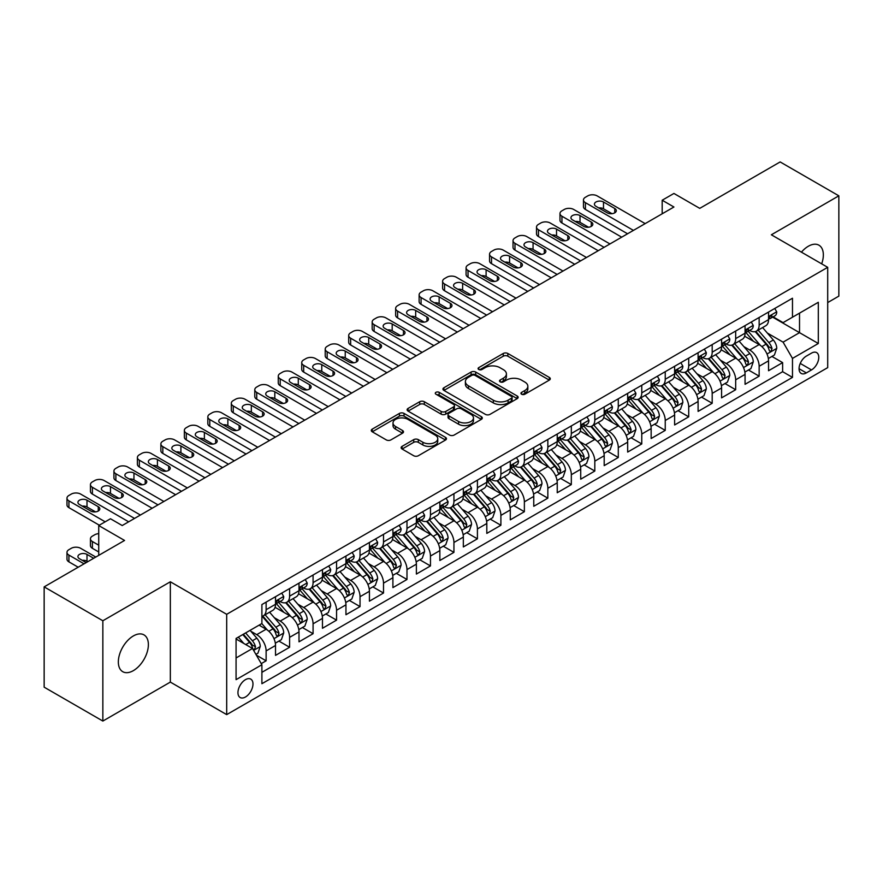 <?xml version="1.0" encoding="UTF-8"?>
<svg xmlns="http://www.w3.org/2000/svg" width="883" height="883" viewBox="0 0 883 883"><rect width="100%" height="100%" fill="white"/><g stroke="black" fill="none" stroke-linecap="round" stroke-linejoin="round"><path stroke-width="1.32" d="M521.621 394.237A2.285 1.313 0 0 0 524.844 394.237L549.336 380.098A3.256 1.876 0 0 0 550.286 378.763A3.256 1.876 0 0 0 549.336 377.438L507.857 353.487A3.256 1.876 0 0 0 503.244 353.487L478.763 367.626A2.285 1.313 0 0 0 478.089 368.553A2.285 1.313 0 0 0 478.763 369.491A2.285 1.313 0 0 0 481.986 369.491L485.153 367.659A10.43 6.015 0 0 1 499.899 367.659L503.365 369.657A10.43 6.015 0 0 1 506.412 373.906A10.43 6.015 0 0 1 503.365 378.167L500.186 379.999A2.285 1.313 0 0 0 499.524 380.926A2.285 1.313 0 0 0 500.186 381.864A2.285 1.313 0 0 0 503.42 381.864L506.588 380.032A10.43 6.015 0 0 1 521.334 380.032L524.789 382.03A10.43 6.015 0 0 1 527.846 386.279A10.43 6.015 0 0 1 524.789 390.54L521.621 392.372A2.285 1.313 0 0 0 520.959 393.299A2.285 1.313 0 0 0 521.621 394.237L521.621 392.372M133.366 670.639A21.247 12.274 120 0 0 147.24 651.908A21.247 12.274 120 0 0 143.984 634.888A21.247 12.274 120 0 0 133.366 635.937A21.247 12.274 120 0 0 119.481 654.667A21.247 12.274 120 0 0 122.737 671.687A21.247 12.274 120 0 0 133.366 670.639M821.676 263.851A21.247 12.274 120 0 0 818.949 245.198A21.247 12.274 120 0 0 808.331 246.247A21.247 12.274 120 0 0 801.433 252.163M245.463 696.996A10.629 6.137 120 0 0 252.406 687.636A10.629 6.137 120 0 0 250.783 679.126A10.629 6.137 120 0 0 245.463 679.656A10.629 6.137 120 0 0 238.52 689.016A10.629 6.137 120 0 0 240.154 697.526A10.629 6.137 120 0 0 245.463 696.996M402.085 446.356A3.256 1.876 0 0 0 401.125 447.681A3.256 1.876 0 0 0 402.085 449.017L413.719 455.738A3.256 1.876 0 0 0 418.321 455.738L445.518 440.032A3.256 1.876 0 0 0 446.478 438.708A3.256 1.876 0 0 0 445.518 437.372L404.039 413.421A3.256 1.876 0 0 0 399.425 413.421L372.24 429.127A3.256 1.876 0 0 0 371.279 430.451A3.256 1.876 0 0 0 372.24 431.787L386.29 439.9A3.256 1.876 0 0 0 390.904 439.9L402.538 433.178A3.256 1.876 0 0 0 403.498 431.853A3.256 1.876 0 0 0 402.538 430.518L395.573 426.5A8.72 5.033 0 0 1 393.012 422.935A8.72 5.033 0 0 1 398.399 418.288A8.72 5.033 0 0 1 407.902 419.381L435.209 435.142A8.72 5.033 0 0 1 437.758 438.708A8.72 5.033 0 0 1 432.383 443.354A8.72 5.033 0 0 1 422.88 442.262L418.321 439.635A3.256 1.876 0 0 0 413.719 439.635L402.085 446.356L402.085 449.017M827.702 302.571L838.85 296.125L838.85 195.827L780.153 161.942L699.744 208.366L673.928 193.454L662.184 200.231L673.928 207.008L122.207 525.54L110.474 518.763L98.73 525.54L98.73 555.352M102.847 620.76L102.847 721.058L170.342 682.095L170.342 581.787L102.847 620.76L44.15 586.875L124.558 540.451L98.73 525.54M170.342 581.787L226.688 614.314L827.702 267.328L827.702 367.626L226.688 714.623L226.688 614.314M838.85 195.827L771.356 234.79L827.702 267.328M485.385 414.359A3.256 1.876 0 0 0 489.999 414.359L517.184 398.652A3.256 1.876 0 0 0 518.144 397.328A3.256 1.876 0 0 0 517.184 395.992L475.705 372.052A3.256 1.876 0 0 0 471.103 372.052L443.906 387.747A3.256 1.876 0 0 0 442.946 389.083A3.256 1.876 0 0 0 443.906 390.407L485.385 414.359M436.864 394.723A2.285 1.313 0 0 1 439.182 395.054L439.182 392.339L481.356 416.688A3.256 1.876 0 0 1 482.306 418.012A3.256 1.876 0 0 1 481.356 419.348L454.16 435.043A3.256 1.876 0 0 1 449.546 435.043L408.067 411.103L408.067 408.432A3.256 1.876 0 0 0 407.118 409.767A3.256 1.876 0 0 0 408.067 411.103M408.067 408.432L419.712 401.721A3.256 1.876 0 0 1 424.315 401.721L441.136 411.434A3.256 1.876 0 0 0 445.749 411.434L453.465 406.975A3.256 1.876 0 0 0 454.425 405.639A3.256 1.876 0 0 0 453.465 404.315L435.959 394.204A2.285 1.313 0 0 1 435.286 393.266A2.285 1.313 0 0 1 436.699 392.052A2.285 1.313 0 0 1 439.182 392.339M102.847 721.058L44.15 687.173L44.15 586.875M261.258 663.619L266.125 660.815L256.379 655.186M250.838 631.246L256.732 634.645A13.278 7.671 60 0 1 266.125 650.914L275.518 645.495L275.518 655.385L289.602 647.261L278.918 641.091M274.315 617.692L280.209 621.091A13.278 7.671 60 0 1 289.602 637.36L298.995 631.941L298.995 641.831L313.079 633.707L302.394 627.537M297.792 604.138L303.686 607.537A13.278 7.671 60 0 1 313.079 623.806L322.472 618.387L322.472 628.277L336.555 620.142L325.871 613.983M321.269 590.584L327.163 593.983A13.278 7.671 60 0 1 336.555 610.252L345.948 604.833L345.948 614.723L360.032 606.588L349.348 600.429M344.745 577.029L350.639 580.429A13.278 7.671 60 0 1 360.032 596.698L369.425 591.279L369.425 601.168L383.509 593.034L372.825 586.875M368.222 563.475L374.116 566.875A13.278 7.671 60 0 1 383.509 583.144L392.902 577.725L392.902 587.614L406.986 579.48L396.301 573.321M391.699 549.921L397.593 553.321A13.278 7.671 60 0 1 406.986 569.59L416.379 564.171L416.379 574.06L430.462 565.926L419.778 559.767M415.176 536.367L421.07 539.767A13.278 7.671 60 0 1 430.462 556.036L439.855 550.617L439.855 560.506L453.939 552.372L443.266 546.213M438.652 522.813L444.557 526.213A13.278 7.671 60 0 1 453.939 542.482L463.332 537.063L463.332 546.952L477.416 538.818L466.743 532.659M462.14 509.259L468.034 512.659A13.278 7.671 60 0 1 477.416 528.928L486.809 523.509L486.809 533.398L500.893 525.264L490.22 519.105M485.617 495.705L491.511 499.105A13.278 7.671 60 0 1 500.893 515.374L510.286 509.955L510.286 519.844L524.37 511.71L513.696 505.54M509.094 482.151L514.988 485.551A13.278 7.671 60 0 1 524.37 501.82L533.762 496.401L533.762 506.29L547.846 498.155L537.173 491.986M532.57 468.597L538.464 471.997A13.278 7.671 60 0 1 547.846 488.266L557.239 482.846L557.239 492.736L571.323 484.601L560.65 478.431M556.047 455.043L561.941 458.443A13.278 7.671 60 0 1 571.323 474.712L580.716 469.281L580.716 479.182L594.811 471.047L584.127 464.877M579.524 441.489L585.418 444.889A13.278 7.671 60 0 1 594.811 461.158L604.193 455.727L604.193 465.628L618.288 457.493L607.603 451.323M603.001 427.935L608.895 431.334A13.278 7.671 60 0 1 618.288 447.604L627.67 442.173L627.67 452.074L641.764 443.939L631.08 437.769M626.477 414.381L632.371 417.78A13.278 7.671 60 0 1 641.764 434.05L651.146 428.619L651.146 438.52L665.241 430.385L654.557 424.215M649.954 400.827L655.848 404.226A13.278 7.671 60 0 1 665.241 420.496L674.623 415.065L674.623 424.966L688.718 416.831L678.034 410.661M673.431 387.273L679.325 390.672A13.278 7.671 60 0 1 688.718 406.942L698.1 401.511L698.1 411.412L712.195 403.277L701.51 397.107M696.908 373.719L702.802 377.118A13.278 7.671 60 0 1 712.195 393.388L721.577 387.957L721.577 397.858L735.671 389.723L724.987 383.553M720.385 360.165L726.279 363.564A13.278 7.671 60 0 1 735.671 379.822L745.064 374.403L745.064 384.304L759.148 376.169L759.148 366.268A13.278 7.671 -120 0 0 749.755 350.01L743.861 346.6M748.464 369.999L759.148 376.169M275.518 645.495A13.278 7.671 -120 0 0 266.125 629.226L259.083 625.164M298.995 631.941A13.278 7.671 -120 0 0 289.602 615.672L275.088 607.294M322.472 618.387A13.278 7.671 -120 0 0 313.079 602.118L298.564 593.74M345.948 604.833A13.278 7.671 -120 0 0 336.555 588.564L322.041 580.186M369.425 591.279A13.278 7.671 -120 0 0 360.032 575.01L345.518 566.632M392.902 577.725A13.278 7.671 -120 0 0 383.509 561.456L368.995 553.078M416.379 564.171A13.278 7.671 -120 0 0 406.986 547.901L392.471 539.524M439.855 550.617A13.278 7.671 -120 0 0 430.462 534.347L415.948 525.97M463.332 537.063A13.278 7.671 -120 0 0 453.939 520.793L439.425 512.416M486.809 523.509A13.278 7.671 -120 0 0 477.416 507.239L462.902 498.862M510.286 509.955A13.278 7.671 -120 0 0 500.893 493.685L486.378 485.297M533.762 496.401A13.278 7.671 -120 0 0 524.37 480.131L509.855 471.743M557.239 482.846A13.278 7.671 -120 0 0 547.846 466.577L533.332 458.189M580.716 469.281A13.278 7.671 -120 0 0 571.323 453.023L556.809 444.635M604.193 455.727A13.278 7.671 -120 0 0 594.811 439.469L580.286 431.081M627.67 442.173A13.278 7.671 -120 0 0 618.288 425.915L603.762 417.527M651.146 428.619A13.278 7.671 -120 0 0 641.764 412.361L627.239 403.973M674.623 415.065A13.278 7.671 -120 0 0 665.241 398.807L650.716 390.418M698.1 401.511A13.278 7.671 -120 0 0 688.718 385.253L674.193 376.864M721.577 387.957A13.278 7.671 -120 0 0 712.195 371.699L697.669 363.31M745.064 374.403A13.278 7.671 -120 0 0 735.671 358.145L721.146 349.756M811.499 353.123L806.334 356.103A10.298 5.938 120 0 0 799.612 365.176A10.298 5.938 120 0 0 801.19 373.421A10.298 5.938 120 0 0 806.334 372.913L811.499 369.933A10.298 5.938 120 0 0 818.221 360.86A10.298 5.938 120 0 0 816.643 352.615A10.298 5.938 120 0 0 811.499 353.123M236.07 657.967L252.505 648.475L261.898 664.744L261.898 683.718L792.481 377.383L792.481 358.41L783.089 342.151L767.338 333.046M261.898 664.744L236.07 679.656L236.07 638.442L261.898 623.53L261.898 604.557L792.481 298.233L792.481 317.207L818.309 302.295L818.309 343.498L792.481 358.41M280.088 601.511L280.209 601.577A13.278 7.671 60 0 0 286.854 602.239L296.246 596.809A13.278 7.671 -120 0 0 298.995 590.738L298.995 583.144M303.564 587.957L303.686 588.023A13.278 7.671 60 0 0 310.33 588.685L319.723 583.255A13.278 7.671 -120 0 0 322.472 577.184L322.472 569.59M327.041 574.403L327.163 574.469A13.278 7.671 60 0 0 333.807 575.131L343.2 569.701A13.278 7.671 -120 0 0 345.948 563.63L345.948 556.036M350.518 560.848L350.639 560.915A13.278 7.671 60 0 0 357.284 561.577L366.677 556.147A13.278 7.671 -120 0 0 369.425 550.065L369.425 542.482M373.995 547.283L374.116 547.361A13.278 7.671 60 0 0 380.761 548.012L390.154 542.592A13.278 7.671 -120 0 0 392.902 536.511L392.902 528.928M397.471 533.729L397.593 533.807A13.278 7.671 60 0 0 404.237 534.458L413.63 529.038A13.278 7.671 -120 0 0 416.379 522.957L416.379 515.374M420.948 520.175L421.07 520.253A13.278 7.671 60 0 0 427.714 520.904L437.107 515.484A13.278 7.671 -120 0 0 439.855 509.403L439.855 501.82M444.425 506.621L444.557 506.699A13.278 7.671 60 0 0 451.191 507.35L460.584 501.93A13.278 7.671 -120 0 0 463.332 495.849L463.332 488.266M467.902 493.067L468.034 493.144A13.278 7.671 60 0 0 474.668 493.796L484.061 488.376A13.278 7.671 -120 0 0 486.809 482.295L486.809 474.712M491.378 479.513L491.511 479.59A13.278 7.671 60 0 0 498.144 480.242L507.537 474.822A13.278 7.671 -120 0 0 510.286 468.741L510.286 461.158M514.855 465.959L514.988 466.036A13.278 7.671 60 0 0 521.621 466.688L531.014 461.268A13.278 7.671 -120 0 0 533.762 455.186L533.762 447.604M538.343 452.405L538.464 452.482A13.278 7.671 60 0 0 545.098 453.134L554.491 447.714A13.278 7.671 -120 0 0 557.239 441.632L557.239 434.05M561.82 438.851L561.941 438.928A13.278 7.671 60 0 0 568.575 439.579L577.968 434.16A13.278 7.671 -120 0 0 580.716 428.078L580.716 420.496M585.297 425.297L585.418 425.374A13.278 7.671 60 0 0 592.052 426.025L601.444 420.606A13.278 7.671 -120 0 0 604.193 414.524L604.193 406.931M608.773 411.743L608.895 411.82A13.278 7.671 60 0 0 615.528 412.471L624.921 407.052A13.278 7.671 -120 0 0 627.67 400.97L627.67 393.376M632.25 398.189L632.371 398.266A13.278 7.671 60 0 0 639.005 398.917L648.398 393.498A13.278 7.671 -120 0 0 651.146 387.416L651.146 379.822M655.727 384.635L655.848 384.712A13.278 7.671 60 0 0 662.482 385.363L671.875 379.944A13.278 7.671 -120 0 0 674.623 373.862L674.623 366.268M679.204 371.081L679.325 371.158A13.278 7.671 60 0 0 685.959 371.809L695.351 366.39A13.278 7.671 -120 0 0 698.1 360.308L698.1 352.714M702.68 357.527L702.802 357.593A13.278 7.671 60 0 0 709.435 358.255L718.828 352.836A13.278 7.671 -120 0 0 721.577 346.754L721.577 339.16M726.157 343.973L726.279 344.039A13.278 7.671 60 0 0 732.912 344.701L742.305 339.282A13.278 7.671 -120 0 0 745.064 333.2L745.064 325.606M261.898 672.327L782.625 371.699L782.625 362.615L768.541 370.75L768.541 360.849A13.278 7.671 -120 0 0 759.148 344.591L744.623 336.202M749.634 330.419L749.755 330.485A13.278 7.671 -120 0 0 756.4 331.147A13.278 7.671 -120 0 0 759.148 325.065L759.148 317.472M756.4 331.147L765.782 325.728A13.278 7.671 -120 0 0 768.541 319.646L768.541 312.052M266.125 602.118L266.125 609.712A13.278 7.671 60 0 1 263.377 615.793A13.278 7.671 60 0 1 261.898 616.323M263.377 615.793L272.77 610.363A13.278 7.671 -120 0 0 275.518 604.292L275.518 596.698M289.602 588.564L289.602 596.157A13.278 7.671 60 0 1 286.854 602.239M313.079 575.01L313.079 582.603A13.278 7.671 60 0 1 310.33 588.685M336.555 561.456L336.555 569.049A13.278 7.671 60 0 1 333.807 575.131M360.032 547.901L360.032 555.495A13.278 7.671 60 0 1 357.284 561.577M383.509 534.347L383.509 541.941A13.278 7.671 60 0 1 380.761 548.012M406.986 520.793L406.986 528.387A13.278 7.671 60 0 1 404.237 534.458M430.462 507.239L430.462 514.833A13.278 7.671 60 0 1 427.714 520.904M453.939 493.685L453.939 501.279A13.278 7.671 60 0 1 451.191 507.35M477.416 480.131L477.416 487.725A13.278 7.671 60 0 1 474.668 493.796M500.893 466.577L500.893 474.171A13.278 7.671 60 0 1 498.144 480.242M524.37 453.023L524.37 460.606A13.278 7.671 60 0 1 521.621 466.688M547.846 439.469L547.846 447.052A13.278 7.671 60 0 1 545.098 453.134M571.323 425.915L571.323 433.498A13.278 7.671 60 0 1 568.575 439.579M594.811 412.361L594.811 419.944A13.278 7.671 60 0 1 592.052 426.025M618.288 398.807L618.288 406.39A13.278 7.671 60 0 1 615.528 412.471M641.764 385.253L641.764 392.836A13.278 7.671 60 0 1 639.005 398.917M665.241 371.699L665.241 379.282A13.278 7.671 60 0 1 662.482 385.363M688.718 358.145L688.718 365.728A13.278 7.671 60 0 1 685.959 371.809M712.195 344.591L712.195 352.174A13.278 7.671 60 0 1 709.435 358.255M735.671 331.037L735.671 338.619A13.278 7.671 60 0 1 732.912 344.701M735.671 379.822L735.671 389.723M712.195 393.388L712.195 403.277M688.718 406.942L688.718 416.831M665.241 420.496L665.241 430.385M641.764 434.05L641.764 443.939M618.288 447.604L618.288 457.493M594.811 461.158L594.811 471.047M571.323 474.712L571.323 484.601M547.846 488.266L547.846 498.155M524.37 501.82L524.37 511.71M500.893 515.374L500.893 525.264M477.416 528.928L477.416 538.818M453.939 542.482L453.939 552.372M430.462 556.036L430.462 565.926M406.986 569.59L406.986 579.48M383.509 583.144L383.509 593.034M360.032 596.698L360.032 606.588M336.555 610.252L336.555 620.142M313.079 623.806L313.079 633.707M289.602 637.36L289.602 647.261M266.125 650.914L266.125 660.815M252.505 648.475L236.07 638.983M783.089 342.151L799.523 332.659L799.523 313.145L818.309 302.295M772.636 317.14L818.309 343.498M773.111 316.865L783.089 322.626L792.481 317.207M170.342 682.095L226.688 714.623M662.184 200.231L662.184 213.785M771.941 356.445L782.625 362.615M782.625 371.699L792.481 377.383M522.537 394.558L524.789 393.255A10.43 6.015 0 0 0 527.846 388.995L527.846 386.279M506.412 373.906L506.412 376.622A10.43 6.015 0 0 1 503.365 380.882L501.103 382.184M549.292 380.12L507.857 356.202A3.256 1.876 0 0 0 503.244 356.202L479.668 369.811M517.184 395.992L517.184 398.652L475.705 374.756A3.256 1.876 0 0 0 471.103 374.756L443.95 390.429M511.423 398.255A2.285 1.313 0 0 0 512.096 397.328A2.285 1.313 0 0 0 511.423 396.401L475.021 375.374A2.285 1.313 0 0 0 471.787 375.374L468.454 377.306A10.43 6.015 0 0 0 465.396 381.566A10.43 6.015 0 0 0 468.454 385.816L493.332 400.187A10.43 6.015 0 0 0 508.089 400.187L511.423 398.255L511.423 400.97A2.285 1.313 0 0 0 512.096 400.043L512.096 397.328M465.396 381.566L465.396 384.271A10.43 6.015 0 0 0 468.454 388.531L468.454 385.816M511.423 400.97L508.089 402.902A10.43 6.015 0 0 1 493.332 402.902L468.454 388.531M408.112 411.125L419.712 404.425L419.712 401.721M454.425 405.639L454.425 408.354A3.256 1.876 0 0 1 453.465 409.679L445.749 414.138A3.256 1.876 0 0 1 441.136 414.138L424.315 404.425A3.256 1.876 0 0 0 419.712 404.425M439.182 395.054L481.312 419.37M458.597 421.511A8.72 5.033 0 0 0 468.1 422.604A8.72 5.033 0 0 0 473.476 417.946A8.72 5.033 0 0 0 470.926 414.392L461.301 408.84A3.256 1.876 0 0 0 456.699 408.84L448.972 413.288A3.256 1.876 0 0 0 448.023 414.624A3.256 1.876 0 0 0 448.972 415.948L458.597 421.511L458.597 424.215A8.72 5.033 0 0 0 468.1 425.308A8.72 5.033 0 0 0 473.476 420.661L473.476 417.946M448.023 414.624L448.023 417.339A3.256 1.876 0 0 0 448.972 418.663L448.972 415.948M458.597 424.215L448.972 418.663M437.758 438.708L437.758 441.412A8.72 5.033 0 0 1 432.383 446.07A8.72 5.033 0 0 1 422.88 444.977L418.321 442.35A3.256 1.876 0 0 0 413.719 442.35L402.118 449.039M393.012 422.935L393.012 425.65A8.72 5.033 0 0 0 395.573 429.204L395.573 426.5M402.493 433.211L395.573 429.204M445.474 440.065L404.039 416.136A3.256 1.876 0 0 0 399.425 416.136L372.284 431.809M768.342 358.531L774.402 355.021L776.753 348.244A8.797 5.077 -120 0 0 773.32 339.988L762.603 327.56M760.451 345.441L748.188 331.246M753.475 341.313L746.356 333.079A21.082 12.174 -120 0 0 745.705 332.339M755.197 331.622L766.047 344.182A8.797 5.077 60 0 1 769.181 350.242L769.821 351.291L771.014 351.125L772.007 348.619A8.797 5.077 -120 0 0 768.861 342.56L758.144 330.143M755.837 331.423L767.493 344.922A4.481 2.583 60 0 1 768.629 346.666L772.007 348.619M633.42 230.386L585.418 202.671A6.645 3.83 0 0 1 583.464 199.955A6.645 3.83 0 0 1 585.418 197.251L587.758 195.894A6.645 3.83 0 0 1 597.151 195.894L645.164 223.609M583.464 199.955L583.464 206.732A6.645 3.83 180 0 0 585.418 209.448L627.559 233.774M774.755 308.465L776.753 311.92A8.797 5.077 60 0 1 774.932 315.816L770.473 318.388A8.797 5.077 -120 0 0 772.007 316.357L771.819 315.584M595.981 206.335A5.309 3.068 180 0 1 594.425 204.161A5.309 3.068 180 0 1 597.703 201.324A5.309 3.068 180 0 1 603.497 201.997L614.756 208.498A5.309 3.068 180 0 1 616.312 210.673A5.309 3.068 180 0 1 613.034 213.498A5.309 3.068 180 0 1 607.25 212.836L595.981 206.335M768.828 318.796L768.861 318.796A8.797 5.077 -120 0 0 770.473 318.388M770.87 315.706L772.007 316.357C771.444 315.032 770.506 315.573 769.181 317.99A8.797 5.077 60 0 1 768.541 319.238M598.74 207.924A5.309 3.068 180 0 1 603.497 208.774L611.996 213.686M744.866 372.085L750.925 368.575L753.276 361.798A8.797 5.077 -120 0 0 749.844 353.542L739.126 341.125M736.974 358.995L724.711 344.8M729.998 354.867L722.879 346.633A21.082 12.174 -120 0 0 722.228 345.893M731.72 345.176L742.57 357.736A8.797 5.077 60 0 1 745.705 363.807L746.345 364.845L747.537 364.679L748.53 362.173A8.797 5.077 -120 0 0 745.384 356.114L734.656 343.697M732.36 344.977L744.016 358.476A4.481 2.583 60 0 1 745.142 360.22L748.53 362.173M721.389 385.639L727.449 382.129L729.8 375.352A8.797 5.077 -120 0 0 726.367 367.096L715.649 354.679M713.497 372.549L701.234 358.355M706.521 368.421L699.402 360.187A21.082 12.174 -120 0 0 698.751 359.447M708.243 358.73L719.093 371.29A8.797 5.077 60 0 1 722.228 377.361L722.868 378.399L724.06 378.233L725.053 375.728A8.797 5.077 -120 0 0 721.908 369.668L711.179 357.251M708.883 358.531L720.539 372.03A4.481 2.583 60 0 1 721.665 373.774L725.053 375.728M697.912 399.193L703.972 395.683L706.323 388.906A8.797 5.077 -120 0 0 702.89 380.65L692.173 368.233M690.02 386.103L677.758 371.909M683.045 381.975L675.925 373.741A21.082 12.174 -120 0 0 675.274 373.001M684.766 372.284L695.616 384.845A8.797 5.077 60 0 1 698.751 390.915L699.391 391.953L700.583 391.787L701.566 389.282A8.797 5.077 -120 0 0 698.431 383.222L687.702 370.805M685.407 372.085L697.062 385.584A4.481 2.583 60 0 1 698.188 387.328L701.566 389.282M674.435 412.747L680.495 409.237L682.846 402.46A8.797 5.077 -120 0 0 679.413 394.204L668.696 381.787M666.544 399.657L654.281 385.463M659.568 395.529L652.449 387.295A21.082 12.174 -120 0 0 651.797 386.555M661.29 385.838L672.14 398.399A8.797 5.077 60 0 1 675.274 404.469L675.914 405.507L677.106 405.341L678.089 402.836A8.797 5.077 -120 0 0 674.954 396.776L664.226 384.359M661.93 385.639L673.586 399.138A4.481 2.583 60 0 1 674.711 400.893L678.089 402.836M609.943 243.94L561.941 216.225A6.645 3.83 0 0 1 559.988 213.509A6.645 3.83 0 0 1 561.941 210.805L564.281 209.448A6.645 3.83 0 0 1 573.674 209.448L621.687 237.163M559.988 213.509L559.988 220.297A6.645 3.83 180 0 0 561.941 223.002L604.082 247.328M751.278 322.019L753.276 325.474A8.797 5.077 60 0 1 751.455 329.37L746.996 331.942A8.797 5.077 -120 0 0 748.53 329.911L748.342 329.138M572.504 219.889A5.309 3.068 180 0 1 570.948 217.715A5.309 3.068 180 0 1 574.226 214.878A5.309 3.068 180 0 1 580.01 215.551L591.279 222.052A5.309 3.068 180 0 1 592.835 224.227A5.309 3.068 180 0 1 589.557 227.052A5.309 3.068 180 0 1 583.773 226.39L572.504 219.889M745.351 332.35L745.384 332.35A8.797 5.077 -120 0 0 746.996 331.942M747.393 329.26L748.53 329.911C747.967 328.586 747.029 329.127 745.705 331.544A8.797 5.077 60 0 1 745.064 332.792M575.263 221.478A5.309 3.068 180 0 1 580.01 222.328L588.52 227.24M586.467 257.494L538.464 229.779A6.645 3.83 0 0 1 536.511 227.074A6.645 3.83 0 0 1 538.464 224.359L540.804 223.002A6.645 3.83 0 0 1 550.197 223.002L598.21 250.717M536.511 227.074L536.511 233.852A6.645 3.83 180 0 0 538.464 236.556L580.606 260.882M727.802 335.573L729.8 339.028A8.797 5.077 60 0 1 727.978 342.924L723.519 345.496A8.797 5.077 -120 0 0 725.053 343.465L724.866 342.692M549.027 233.443A5.309 3.068 180 0 1 547.471 231.269A5.309 3.068 180 0 1 550.749 228.432A5.309 3.068 180 0 1 556.533 229.105L567.802 235.606A5.309 3.068 180 0 1 569.358 237.781A5.309 3.068 180 0 1 566.08 240.606A5.309 3.068 180 0 1 560.297 239.944L549.027 233.443M721.875 345.904L721.908 345.904A8.797 5.077 -120 0 0 723.519 345.496M723.917 342.814L725.053 343.465C724.49 342.14 723.552 342.681 722.228 345.098A8.797 5.077 60 0 1 721.577 346.346M551.787 235.033A5.309 3.068 180 0 1 556.533 235.882L565.043 240.794M562.99 271.048L514.988 243.333A6.645 3.83 0 0 1 513.034 240.629A6.645 3.83 0 0 1 514.988 237.913L517.328 236.556A6.645 3.83 0 0 1 526.721 236.556L574.734 264.271M513.034 240.629L513.034 247.406A6.645 3.83 180 0 0 514.988 250.11L557.129 274.436M704.325 349.127L706.323 352.582A8.797 5.077 60 0 1 704.502 356.478L700.042 359.05A8.797 5.077 -120 0 0 701.566 357.019L701.389 356.246M525.551 246.997A5.309 3.068 180 0 1 523.994 244.823A5.309 3.068 180 0 1 527.272 241.997A5.309 3.068 180 0 1 533.056 242.659L544.325 249.161A5.309 3.068 180 0 1 545.882 251.335A5.309 3.068 180 0 1 542.604 254.161A5.309 3.068 180 0 1 536.82 253.498L525.551 246.997M698.398 359.458L698.431 359.458A8.797 5.077 -120 0 0 700.042 359.05M700.44 356.368L701.566 357.019C701.014 355.694 700.076 356.235 698.751 358.653A8.797 5.077 60 0 1 698.1 359.9M528.31 248.587A5.309 3.068 180 0 1 533.056 249.436L541.566 254.348M539.513 284.602L491.511 256.887A6.645 3.83 0 0 1 489.557 254.183A6.645 3.83 0 0 1 491.511 251.467L493.851 250.11A6.645 3.83 0 0 1 503.244 250.11L551.257 277.825M489.557 254.183L489.557 260.96A6.645 3.83 180 0 0 491.511 263.664L533.652 288.001M680.848 362.681L682.846 366.136A8.797 5.077 60 0 1 681.025 370.032L676.566 372.604A8.797 5.077 -120 0 0 678.089 370.573L677.912 369.8M502.074 260.551A5.309 3.068 180 0 1 500.518 258.377A5.309 3.068 180 0 1 503.796 255.551A5.309 3.068 180 0 1 509.579 256.213L520.849 262.715A5.309 3.068 180 0 1 522.405 264.889A5.309 3.068 180 0 1 519.127 267.715A5.309 3.068 180 0 1 513.343 267.052L502.074 260.551M674.921 373.012L674.954 373.012A8.797 5.077 -120 0 0 676.566 372.604M676.963 369.922L678.089 370.573C677.537 369.249 676.599 369.8 675.274 372.207A8.797 5.077 60 0 1 674.623 373.454M504.833 262.141A5.309 3.068 180 0 1 509.579 262.991L518.089 267.902M650.959 426.301L657.018 422.791L659.369 416.014A8.797 5.077 -120 0 0 655.937 407.758L645.219 395.341M643.067 413.222L630.804 399.028M636.091 409.083L628.972 400.849A21.082 12.174 -120 0 0 628.321 400.109M637.813 399.392L648.663 411.964A8.797 5.077 60 0 1 651.797 418.023L652.438 419.061L653.63 418.895L654.612 416.39A8.797 5.077 -120 0 0 651.477 410.33L640.749 397.913M638.453 399.193L650.109 412.692A4.481 2.583 60 0 1 651.235 414.447L654.612 416.39M516.036 298.167L468.034 270.441A6.645 3.83 0 0 1 466.081 267.737A6.645 3.83 0 0 1 468.034 265.021L470.374 263.664A6.645 3.83 0 0 1 479.767 263.664L527.78 291.39M466.081 267.737L466.081 274.514A6.645 3.83 180 0 0 468.034 277.218L510.175 301.556M657.371 376.235L659.369 379.69A8.797 5.077 60 0 1 657.548 383.586L653.089 386.158A8.797 5.077 -120 0 0 654.612 384.138L654.435 383.354M478.597 274.105A5.309 3.068 180 0 1 477.041 271.931A5.309 3.068 180 0 1 480.319 269.105A5.309 3.068 180 0 1 486.103 269.768L497.372 276.269A5.309 3.068 180 0 1 498.928 278.443A5.309 3.068 180 0 1 495.65 281.269A5.309 3.068 180 0 1 489.866 280.606L478.597 274.105M651.444 386.566L651.477 386.566A8.797 5.077 -120 0 0 653.089 386.158M653.475 383.476L654.612 384.138C654.06 382.803 653.122 383.354 651.797 385.761A8.797 5.077 60 0 1 651.146 387.008M481.356 275.695A5.309 3.068 180 0 1 486.103 276.545L494.612 281.456M627.471 439.855L633.541 436.345L635.892 429.568A8.797 5.077 -120 0 0 632.46 421.312L621.731 408.895M619.59 426.776L607.327 412.582M612.614 422.637L605.495 414.403A21.082 12.174 -120 0 0 604.844 413.663M614.336 412.946L625.186 425.518A8.797 5.077 60 0 1 628.321 431.577L628.961 432.615L630.153 432.449L631.135 429.944A8.797 5.077 -120 0 0 628.001 423.884L617.272 411.467M614.976 412.747L626.632 426.246A4.481 2.583 60 0 1 627.758 428.001L631.135 429.944M492.559 311.721L444.557 283.995A6.645 3.83 0 0 1 442.604 281.291A6.645 3.83 0 0 1 444.557 278.575L446.897 277.218A6.645 3.83 0 0 1 456.29 277.218L504.303 304.944M442.604 281.291L442.604 288.068A6.645 3.83 180 0 0 444.557 290.772L486.699 315.11M633.895 389.789L635.892 393.244A8.797 5.077 60 0 1 634.071 397.14L629.612 399.712A8.797 5.077 -120 0 0 631.135 397.692L630.959 396.909M455.12 287.659A5.309 3.068 180 0 1 453.564 285.485A5.309 3.068 180 0 1 456.842 282.659A5.309 3.068 180 0 1 462.626 283.322L473.895 289.823A5.309 3.068 180 0 1 475.451 291.997A5.309 3.068 180 0 1 472.173 294.834A5.309 3.068 180 0 1 466.39 294.16L455.12 287.659M627.968 400.131L628.001 400.12A8.797 5.077 -120 0 0 629.612 399.712M629.998 397.03L631.135 397.692C630.583 396.357 629.645 396.909 628.321 399.315A8.797 5.077 60 0 1 627.67 400.562M457.88 289.249A5.309 3.068 180 0 1 462.626 290.099L471.136 295.01M603.994 453.409L610.065 449.9L612.416 443.123A8.797 5.077 -120 0 0 608.983 434.866L598.255 422.449M596.113 440.33L583.851 426.136M589.138 436.191L582.018 427.957A21.082 12.174 -120 0 0 581.367 427.217M590.859 426.5L601.709 439.072A8.797 5.077 60 0 1 604.844 445.131L605.484 446.169L606.676 446.003L607.659 443.498A8.797 5.077 -120 0 0 604.524 437.438L593.795 425.021M591.5 426.301L603.155 439.8A4.481 2.583 60 0 1 604.281 441.555L607.659 443.498M469.083 325.275L421.07 297.549A6.645 3.83 0 0 1 419.127 294.845A6.645 3.83 0 0 1 421.07 292.13L423.421 290.772A6.645 3.83 0 0 1 432.813 290.772L480.827 318.498M419.127 294.845L419.127 301.622A6.645 3.83 180 0 0 421.07 304.326L463.211 328.664M610.418 403.343L612.416 406.798A8.797 5.077 60 0 1 610.595 410.694L606.135 413.266A8.797 5.077 -120 0 0 607.659 411.246L607.482 410.463M431.644 301.213A5.309 3.068 180 0 1 430.087 299.039A5.309 3.068 180 0 1 433.365 296.213A5.309 3.068 180 0 1 439.149 296.876L450.418 303.377A5.309 3.068 180 0 1 451.975 305.551A5.309 3.068 180 0 1 448.696 308.388A5.309 3.068 180 0 1 442.913 307.714L431.644 301.213M604.491 413.685L604.524 413.685A8.797 5.077 -120 0 0 606.135 413.266M606.522 410.584L607.659 411.246C607.107 409.911 606.168 410.463 604.844 412.869A8.797 5.077 60 0 1 604.193 414.116M434.403 302.803A5.309 3.068 180 0 1 439.149 303.653L447.659 308.564M580.517 466.964L586.588 463.454L588.939 456.677A8.797 5.077 -120 0 0 585.506 448.421L574.778 436.003M572.637 453.884L560.374 439.69M565.661 449.745L558.542 441.511A21.082 12.174 -120 0 0 557.89 440.772M567.383 440.054L578.233 452.626A8.797 5.077 60 0 1 581.367 458.685L582.007 459.723L583.199 459.557L584.182 457.052A8.797 5.077 -120 0 0 581.047 450.992L570.319 438.575M568.023 439.855L579.678 453.354A4.481 2.583 60 0 1 580.804 455.109L584.182 457.052M445.606 338.829L397.593 311.103A6.645 3.83 0 0 1 395.65 308.399A6.645 3.83 0 0 1 397.593 305.684L399.944 304.326A6.645 3.83 0 0 1 409.337 304.326L457.35 332.052M395.65 308.399L395.65 315.176A6.645 3.83 180 0 0 397.593 317.88L439.734 342.218M586.941 416.897L588.939 420.352A8.797 5.077 60 0 1 587.118 424.248L582.659 426.82A8.797 5.077 -120 0 0 584.182 424.8L584.005 424.017M408.167 314.767A5.309 3.068 180 0 1 406.61 312.593A5.309 3.068 180 0 1 409.889 309.767A5.309 3.068 180 0 1 415.672 310.43L426.942 316.931A5.309 3.068 180 0 1 428.498 319.105A5.309 3.068 180 0 1 425.22 321.942A5.309 3.068 180 0 1 419.436 321.269L408.167 314.767M581.014 427.24L581.047 427.24A8.797 5.077 -120 0 0 582.659 426.82M583.045 424.138L584.182 424.8C583.63 423.476 582.692 424.017 581.367 426.423A8.797 5.077 60 0 1 580.716 427.67M410.926 316.357A5.309 3.068 180 0 1 415.672 317.207L424.182 322.118M557.041 480.518L563.111 477.008L565.462 470.231A8.797 5.077 -120 0 0 562.029 461.975L551.301 449.557M549.16 467.438L536.897 453.244M542.184 463.299L535.065 455.065A21.082 12.174 -120 0 0 534.414 454.326M543.906 453.619L554.756 466.18A8.797 5.077 60 0 1 557.89 472.239L558.531 473.277L559.723 473.111L560.705 470.606A8.797 5.077 -120 0 0 557.57 464.546L546.842 452.129M544.546 453.409L556.202 466.908A4.481 2.583 60 0 1 557.328 468.663L560.705 470.606M533.564 494.072L539.634 490.562L541.985 483.785A8.797 5.077 -120 0 0 538.553 475.529L527.824 463.111M525.683 480.992L513.42 466.798M518.707 476.853L511.588 468.619A21.082 12.174 -120 0 0 510.937 467.88M520.429 467.173L531.279 479.734A8.797 5.077 60 0 1 534.414 485.793L535.054 486.831L536.246 486.665L537.228 484.16A8.797 5.077 -120 0 0 534.094 478.1L523.365 465.683M521.069 466.964L532.725 480.462A4.481 2.583 60 0 1 533.851 482.217L537.228 484.16M510.087 507.626L516.158 504.127L518.509 497.339A8.797 5.077 -120 0 0 515.076 489.083L504.348 476.665M502.206 494.546L489.944 480.352M495.231 490.407L488.111 482.173A21.082 12.174 -120 0 0 487.46 481.434M496.952 480.727L507.802 493.288A8.797 5.077 60 0 1 510.937 499.348L511.577 500.385L512.769 500.219L513.751 497.714A8.797 5.077 -120 0 0 510.617 491.654L499.888 479.237M497.593 480.518L509.248 494.016A4.481 2.583 60 0 1 510.374 495.771L513.751 497.714M486.61 521.18L492.681 517.681L495.032 510.893A8.797 5.077 -120 0 0 491.599 502.637L480.871 490.22M478.729 508.1L466.467 493.906M471.743 503.961L464.635 495.727A21.082 12.174 -120 0 0 463.983 494.988M473.476 494.281L484.326 506.842A8.797 5.077 60 0 1 487.46 512.902L488.1 513.939L489.292 513.774L490.275 511.268A8.797 5.077 -120 0 0 487.14 505.208L476.412 492.791M474.116 494.072L485.771 507.57A4.481 2.583 60 0 1 486.897 509.325L490.275 511.268M463.134 534.734L469.204 531.235L471.544 524.458A8.797 5.077 -120 0 0 468.122 516.191L457.394 503.774M455.253 521.654L442.99 507.46M448.266 517.515L441.158 509.281A21.082 12.174 -120 0 0 440.507 508.542M449.999 507.835L460.849 520.396A8.797 5.077 60 0 1 463.983 526.456L464.624 527.493L465.816 527.328L466.798 524.833A8.797 5.077 -120 0 0 463.663 518.763L452.935 506.345M450.639 507.626L462.295 521.125A4.481 2.583 60 0 1 463.42 522.879L466.798 524.833M439.657 548.288L445.727 544.789L448.067 538.012A8.797 5.077 -120 0 0 444.646 529.745L433.917 517.328M431.776 535.208L419.513 521.014M424.789 531.069L417.681 522.835A21.082 12.174 -120 0 0 417.03 522.096M426.522 521.389L437.372 533.95A8.797 5.077 60 0 1 440.507 540.01L441.147 541.047L442.339 540.882L443.321 538.387A8.797 5.077 -120 0 0 440.187 532.317L429.458 519.899M427.162 521.18L438.818 534.679A4.481 2.583 60 0 1 439.944 536.434L443.321 538.387M416.18 561.842L422.251 558.343L424.591 551.566A8.797 5.077 -120 0 0 421.169 543.299L410.44 530.882M408.288 548.762L396.037 534.568M401.312 544.623L394.204 536.389A21.082 12.174 -120 0 0 393.553 535.65M403.045 534.943L413.895 547.504A8.797 5.077 60 0 1 417.03 553.564L417.67 554.601L418.862 554.436L419.844 551.941A8.797 5.077 -120 0 0 416.71 545.871L405.981 533.453M403.674 534.734L415.341 548.233A4.481 2.583 60 0 1 416.467 549.988L419.844 551.941M392.703 575.396L398.774 571.897L401.114 565.12A8.797 5.077 -120 0 0 397.692 556.853L386.964 544.436M384.811 562.316L372.56 548.122M377.836 558.177L370.728 549.943A21.082 12.174 -120 0 0 370.065 549.215M379.569 548.498L390.418 561.058A8.797 5.077 60 0 1 393.553 567.118L394.193 568.155L395.385 567.99L396.368 565.495A8.797 5.077 -120 0 0 393.233 559.425L382.505 547.007M380.198 548.288L391.864 561.787A4.481 2.583 60 0 1 392.99 563.542L396.368 565.495M369.226 588.95L375.297 585.451L377.637 578.674A8.797 5.077 -120 0 0 374.215 570.407L363.487 557.99M361.335 575.871L349.083 561.676M354.359 571.731L347.251 563.497A21.082 12.174 -120 0 0 346.589 562.769M356.092 562.052L366.942 574.612A8.797 5.077 60 0 1 370.076 580.672L370.717 581.709L371.898 581.544L372.891 579.049A8.797 5.077 -120 0 0 369.756 572.979L359.028 560.562M356.721 561.842L368.388 575.341A4.481 2.583 60 0 1 369.513 577.096L372.891 579.049M345.75 602.504L351.82 599.005L354.16 592.228A8.797 5.077 -120 0 0 350.739 583.961L340.01 571.544M337.858 589.425L325.606 575.23M330.882 585.286L323.774 577.052A21.082 12.174 -120 0 0 323.112 576.323M332.615 575.606L343.465 588.166A8.797 5.077 60 0 1 346.6 594.226L347.24 595.274L348.421 595.098L349.414 592.603A8.797 5.077 -120 0 0 346.279 586.544L335.551 574.116M333.244 575.396L344.911 588.895A4.481 2.583 60 0 1 346.037 590.65L349.414 592.603M322.273 616.058L328.344 612.559L330.684 605.782A8.797 5.077 -120 0 0 327.262 597.515L316.533 585.098M314.381 602.979L302.129 588.784M307.405 598.84L300.297 590.606A21.082 12.174 -120 0 0 299.635 589.877M309.138 589.16L319.988 601.72A8.797 5.077 60 0 1 323.123 607.78L323.763 608.829L324.944 608.652L325.937 606.157A8.797 5.077 -120 0 0 322.803 600.098L312.074 587.67M309.767 588.95L321.434 602.449A4.481 2.583 60 0 1 322.56 604.204L325.937 606.157M298.796 629.612L304.867 626.113L307.207 619.336A8.797 5.077 -120 0 0 303.785 611.069L293.057 598.652M290.904 616.533L278.653 602.338M283.929 612.405L276.821 604.16A21.082 12.174 -120 0 0 276.158 603.431M285.662 602.714L296.5 615.274A8.797 5.077 60 0 1 299.646 621.334L300.286 622.383L301.467 622.206L302.461 619.711A8.797 5.077 -120 0 0 299.326 613.652L288.598 601.224M286.291 602.504L297.957 616.003A4.481 2.583 60 0 1 299.083 617.758L302.461 619.711M422.129 352.383L374.116 324.657A6.645 3.83 0 0 1 372.173 321.953A6.645 3.83 0 0 1 374.116 319.238L376.467 317.88A6.645 3.83 0 0 1 385.86 317.88L433.873 345.606M372.173 321.953L372.173 328.73A6.645 3.83 180 0 0 374.116 331.434L416.257 355.772M563.464 430.451L565.462 433.906A8.797 5.077 60 0 1 563.641 437.802L559.171 440.374A8.797 5.077 -120 0 0 560.705 438.354L560.528 437.571M384.69 328.321A5.309 3.068 180 0 1 383.134 326.147A5.309 3.068 180 0 1 386.412 323.321A5.309 3.068 180 0 1 392.195 323.984L403.465 330.485A5.309 3.068 180 0 1 405.021 332.659A5.309 3.068 180 0 1 401.743 335.496A5.309 3.068 180 0 1 395.959 334.823L384.69 328.321M557.537 440.794L557.57 440.794A8.797 5.077 -120 0 0 559.171 440.374M559.568 437.692L560.705 438.354C560.153 437.03 559.215 437.571 557.89 439.977A8.797 5.077 60 0 1 557.239 441.224M387.449 329.911A5.309 3.068 180 0 1 392.195 330.761L400.705 335.672M398.652 365.937L350.639 338.211A6.645 3.83 0 0 1 348.697 335.507A6.645 3.83 0 0 1 350.639 332.792L352.99 331.434A6.645 3.83 0 0 1 362.383 331.434L410.396 359.16M348.697 335.507L348.697 342.284A6.645 3.83 180 0 0 350.639 344.988L392.78 369.326M539.988 444.006L541.985 447.46A8.797 5.077 60 0 1 540.164 451.356L535.694 453.928A8.797 5.077 -120 0 0 537.228 451.908L537.041 451.125M361.213 341.876A5.309 3.068 180 0 1 359.657 339.701A5.309 3.068 180 0 1 362.935 336.876A5.309 3.068 180 0 1 368.719 337.538L379.988 344.039A5.309 3.068 180 0 1 381.544 346.213A5.309 3.068 180 0 1 378.266 349.05A5.309 3.068 180 0 1 372.483 348.377L361.213 341.876M534.06 454.348L534.094 454.348A8.797 5.077 -120 0 0 535.694 453.928M536.091 451.246L537.228 451.908C536.676 450.584 535.738 451.125 534.414 453.531A8.797 5.077 60 0 1 533.762 454.778M363.973 343.476A5.309 3.068 180 0 1 368.719 344.315L377.229 349.226M375.176 379.491L327.163 351.765A6.645 3.83 0 0 1 325.22 349.061A6.645 3.83 0 0 1 327.163 346.346L329.514 344.988A6.645 3.83 0 0 1 338.906 344.988L386.92 372.714M325.22 349.061L325.22 355.838A6.645 3.83 180 0 0 327.163 358.542L369.304 382.88M516.511 457.56L518.509 461.014A8.797 5.077 60 0 1 516.687 464.911L512.217 467.482A8.797 5.077 -120 0 0 513.751 465.462L513.564 464.679M337.736 355.43A5.309 3.068 180 0 1 336.18 353.255A5.309 3.068 180 0 1 339.458 350.43A5.309 3.068 180 0 1 345.242 351.092L356.511 357.593A5.309 3.068 180 0 1 358.068 359.767A5.309 3.068 180 0 1 354.789 362.604A5.309 3.068 180 0 1 348.995 361.931L337.736 355.43M510.584 467.902L510.617 467.902A8.797 5.077 -120 0 0 512.217 467.482M512.615 464.8L513.751 465.462C513.2 464.138 512.261 464.679 510.937 467.085A8.797 5.077 60 0 1 510.286 468.332M340.496 357.03A5.309 3.068 180 0 1 345.242 357.869L353.752 362.781M351.699 393.045L303.686 365.319A6.645 3.83 0 0 1 301.743 362.615A6.645 3.83 0 0 1 303.686 359.9L306.037 358.542A6.645 3.83 0 0 1 315.43 358.542L363.443 386.268M301.743 362.615L301.743 369.392A6.645 3.83 180 0 0 303.686 372.096L345.827 396.434M493.034 471.114L495.032 474.568A8.797 5.077 60 0 1 493.211 478.465L488.74 481.036A8.797 5.077 -120 0 0 490.275 479.016L490.087 478.233M314.249 368.984A5.309 3.068 180 0 1 312.703 366.82A5.309 3.068 180 0 1 315.982 363.984A5.309 3.068 180 0 1 321.765 364.646L333.034 371.147A5.309 3.068 180 0 1 334.591 373.321A5.309 3.068 180 0 1 331.313 376.158A5.309 3.068 180 0 1 325.518 375.485L314.249 368.984M487.107 481.456L487.14 481.456A8.797 5.077 -120 0 0 488.74 481.036M489.138 478.354L490.275 479.016C489.723 477.692 488.785 478.233 487.46 480.639A8.797 5.077 60 0 1 486.809 481.897M317.019 370.584A5.309 3.068 180 0 1 321.765 371.423L330.275 376.335M328.222 406.599L280.209 378.873A6.645 3.83 0 0 1 278.266 376.169A6.645 3.83 0 0 1 280.209 373.454L282.56 372.096A6.645 3.83 0 0 1 291.953 372.096L339.966 399.822M278.266 376.169L278.266 382.946A6.645 3.83 180 0 0 280.209 385.65L322.35 409.988M469.557 484.668L471.544 488.122A8.797 5.077 60 0 1 469.734 492.019L465.264 494.59A8.797 5.077 -120 0 0 466.798 492.571L466.61 491.787M290.772 382.538A5.309 3.068 180 0 1 289.216 380.374A5.309 3.068 180 0 1 292.505 377.538A5.309 3.068 180 0 1 298.288 378.2L309.558 384.712A5.309 3.068 180 0 1 311.114 386.875A5.309 3.068 180 0 1 307.836 389.712A5.309 3.068 180 0 1 302.041 389.039L290.772 382.538M463.63 495.01L463.663 495.01A8.797 5.077 -120 0 0 465.264 494.59M465.661 491.908L466.798 492.571C466.246 491.246 465.308 491.787 463.983 494.193A8.797 5.077 60 0 1 463.332 495.451M293.542 384.138A5.309 3.068 180 0 1 298.288 384.977L306.798 389.889M304.745 420.153L256.732 392.427A6.645 3.83 0 0 1 254.79 389.723A6.645 3.83 0 0 1 256.732 387.008L259.083 385.65A6.645 3.83 0 0 1 268.476 385.65L316.489 413.376M254.79 389.723L254.79 396.5A6.645 3.83 180 0 0 256.732 399.215L298.873 423.542M446.081 498.222L448.067 501.676A8.797 5.077 60 0 1 446.246 505.573L441.787 508.144A8.797 5.077 -120 0 0 443.321 506.125L443.134 505.341M267.295 396.092A5.309 3.068 180 0 1 265.739 393.928A5.309 3.068 180 0 1 269.028 391.092A5.309 3.068 180 0 1 274.812 391.754L286.081 398.266A5.309 3.068 180 0 1 287.637 400.429A5.309 3.068 180 0 1 284.359 403.266A5.309 3.068 180 0 1 278.564 402.604L267.295 396.092M440.153 508.564L440.187 508.564A8.797 5.077 -120 0 0 441.787 508.144M442.184 505.462L443.321 506.125C442.769 504.8 441.831 505.341 440.507 507.747A8.797 5.077 60 0 1 439.855 509.005M270.066 397.692A5.309 3.068 180 0 1 274.812 398.531L283.322 403.443M281.269 433.708L233.255 405.992A6.645 3.83 0 0 1 231.313 403.277A6.645 3.83 0 0 1 233.255 400.562L235.606 399.215A6.645 3.83 0 0 1 244.999 399.215L293.013 426.93M231.313 403.277L231.313 410.054A6.645 3.83 180 0 0 233.255 412.769L275.397 437.096M422.604 511.776L424.591 515.231A8.797 5.077 60 0 1 422.769 519.127L418.31 521.698A8.797 5.077 -120 0 0 419.844 519.679L419.657 518.895M243.818 409.646A5.309 3.068 180 0 1 242.262 407.482A5.309 3.068 180 0 1 245.551 404.646A5.309 3.068 180 0 1 251.335 405.308L262.604 411.82A5.309 3.068 180 0 1 264.16 413.984A5.309 3.068 180 0 1 260.882 416.82A5.309 3.068 180 0 1 255.088 416.158L243.818 409.646M416.677 522.118L416.71 522.118A8.797 5.077 -120 0 0 418.31 521.698M418.708 519.016L419.844 519.679C419.293 518.354 418.354 518.895 417.03 521.301A8.797 5.077 60 0 1 416.379 522.559M246.589 411.246A5.309 3.068 180 0 1 251.335 412.085L259.845 416.997M257.792 447.262L209.779 419.546A6.645 3.83 0 0 1 207.836 416.831A6.645 3.83 0 0 1 209.779 414.116L212.13 412.769A6.645 3.83 0 0 1 221.523 412.769L269.525 440.485M207.836 416.831L207.836 423.608A6.645 3.83 180 0 0 209.779 426.323L251.92 450.65M399.127 525.33L401.114 528.785A8.797 5.077 60 0 1 399.293 532.681L394.833 535.253A8.797 5.077 -120 0 0 396.368 533.233L396.18 532.449M220.342 423.2A5.309 3.068 180 0 1 218.785 421.036A5.309 3.068 180 0 1 222.075 418.2A5.309 3.068 180 0 1 227.858 418.862L239.127 425.374A5.309 3.068 180 0 1 240.684 427.538A5.309 3.068 180 0 1 237.406 430.374A5.309 3.068 180 0 1 231.611 429.712L220.342 423.2M393.2 535.672L393.233 535.672A8.797 5.077 -120 0 0 394.833 535.253M395.231 532.57L396.368 533.233C395.816 531.908 394.878 532.449 393.553 534.855A8.797 5.077 60 0 1 392.902 536.113M223.112 424.8A5.309 3.068 180 0 1 227.858 425.639L236.368 430.551M234.315 460.816L186.302 433.1A6.645 3.83 0 0 1 184.359 430.385A6.645 3.83 0 0 1 186.302 427.67L188.653 426.323A6.645 3.83 0 0 1 198.046 426.323L246.048 454.039M184.359 430.385L184.359 437.162A6.645 3.83 180 0 0 186.302 439.877L228.443 464.204M375.65 538.884L377.637 542.339A8.797 5.077 60 0 1 375.816 546.235L371.357 548.807A8.797 5.077 -120 0 0 372.891 546.787L372.703 546.003M196.865 436.754A5.309 3.068 180 0 1 195.309 434.591A5.309 3.068 180 0 1 198.587 431.754A5.309 3.068 180 0 1 204.381 432.416L215.651 438.928A5.309 3.068 180 0 1 217.207 441.092A5.309 3.068 180 0 1 213.929 443.928A5.309 3.068 180 0 1 208.134 443.266L196.865 436.754M369.723 549.226L369.756 549.226A8.797 5.077 -120 0 0 371.357 548.807M371.754 546.124L372.891 546.787C372.339 545.462 371.401 546.003 370.076 548.409A8.797 5.077 60 0 1 369.425 549.668M199.635 438.354A5.309 3.068 180 0 1 204.381 439.193L212.891 444.105M210.838 474.37L162.825 446.655A6.645 3.83 0 0 1 160.883 443.939A6.645 3.83 0 0 1 162.825 441.224L165.176 439.877A6.645 3.83 0 0 1 174.569 439.877L222.571 467.593M160.883 443.939L160.883 450.716A6.645 3.83 180 0 0 162.825 453.432L204.966 477.758M352.174 552.438L354.16 555.893A8.797 5.077 60 0 1 352.339 559.789L347.88 562.372A8.797 5.077 -120 0 0 349.414 560.341L349.226 559.557M173.388 450.308A5.309 3.068 180 0 1 171.832 448.145A5.309 3.068 180 0 1 175.11 445.308A5.309 3.068 180 0 1 180.905 445.97L192.174 452.482A5.309 3.068 180 0 1 193.73 454.646A5.309 3.068 180 0 1 190.452 457.482A5.309 3.068 180 0 1 184.657 456.82L173.388 450.308M346.246 562.78L346.279 562.78A8.797 5.077 -120 0 0 347.88 562.372M348.277 559.679L349.414 560.341C348.862 559.016 347.924 559.557 346.6 561.963A8.797 5.077 60 0 1 345.948 563.222M176.159 451.908A5.309 3.068 180 0 1 180.905 452.747L189.415 457.659M187.362 487.924L139.348 460.209A6.645 3.83 0 0 1 137.406 457.493A6.645 3.83 0 0 1 139.348 454.778L141.699 453.432A6.645 3.83 0 0 1 151.092 453.432L199.094 481.147M137.406 457.493L137.406 464.27A6.645 3.83 180 0 0 139.348 466.986L181.49 491.312M328.697 565.992L330.684 569.458A8.797 5.077 60 0 1 328.862 573.343L324.403 575.926A8.797 5.077 -120 0 0 325.937 573.895L325.75 573.111M149.911 463.862A5.309 3.068 180 0 1 148.355 461.699A5.309 3.068 180 0 1 151.633 458.862A5.309 3.068 180 0 1 157.428 459.524L168.697 466.036A5.309 3.068 180 0 1 170.253 468.2A5.309 3.068 180 0 1 166.975 471.036A5.309 3.068 180 0 1 161.181 470.374L149.911 463.862M322.77 576.334L322.803 576.334A8.797 5.077 -120 0 0 324.403 575.926M324.801 573.244L325.937 573.895C325.386 572.57 324.447 573.111 323.123 575.517A8.797 5.077 60 0 1 322.472 576.776M152.682 465.462A5.309 3.068 180 0 1 157.428 466.301L165.938 471.213M163.885 501.478L115.872 473.763A6.645 3.83 0 0 1 113.929 471.047A6.645 3.83 0 0 1 115.872 468.332L118.223 466.986A6.645 3.83 0 0 1 127.616 466.986L175.618 494.701M113.929 471.047L113.929 477.824A6.645 3.83 180 0 0 115.872 480.54L158.013 504.866M305.22 579.546L307.207 583.012A8.797 5.077 60 0 1 305.386 586.897L300.926 589.48A8.797 5.077 -120 0 0 302.461 587.449L302.273 586.665M126.435 477.416A5.309 3.068 180 0 1 124.878 475.253A5.309 3.068 180 0 1 128.156 472.416A5.309 3.068 180 0 1 133.951 473.078L145.22 479.59A5.309 3.068 180 0 1 146.777 481.754A5.309 3.068 180 0 1 143.499 484.59A5.309 3.068 180 0 1 137.704 483.928L126.435 477.416M299.293 589.888L299.326 589.888A8.797 5.077 -120 0 0 300.926 589.48M301.324 586.798L302.461 587.449C301.909 586.124 300.971 586.665 299.646 589.071A8.797 5.077 60 0 1 298.995 590.33M129.205 479.016A5.309 3.068 180 0 1 133.951 479.855L142.45 484.767M275.319 643.166L281.39 639.667L283.73 632.89A8.797 5.077 -120 0 0 280.308 624.623L269.58 612.206M267.428 630.087L261.81 623.586M98.73 545.186L92.395 541.533L92.395 548.31A6.645 3.83 180 0 1 90.452 545.595L90.452 538.818A6.645 3.83 -0 0 0 92.395 541.533M98.73 551.963L92.395 548.31M260.452 625.959L259.547 624.899M262.174 616.268L273.024 628.828A8.797 5.077 60 0 1 276.169 634.888L276.809 635.937L277.99 635.76L278.984 633.266A8.797 5.077 -120 0 0 275.849 627.206L265.121 614.778M262.814 616.058L274.481 629.557A4.481 2.583 60 0 1 275.606 631.312L278.984 633.266M98.73 533.652A6.645 3.83 -0 0 0 94.746 534.756L92.395 536.113A6.645 3.83 -0 0 0 90.452 538.818M140.408 515.032L92.395 487.317A6.645 3.83 0 0 1 90.452 484.601A6.645 3.83 0 0 1 92.395 481.886L94.746 480.54A6.645 3.83 0 0 1 104.139 480.54L152.141 508.255M90.452 484.601L90.452 491.378A6.645 3.83 180 0 0 92.395 494.094L134.536 518.42M281.743 593.1L283.73 596.566A8.797 5.077 60 0 1 281.909 600.451L277.45 603.034A8.797 5.077 -120 0 0 278.984 601.003L278.796 600.219M102.958 490.97A5.309 3.068 180 0 1 101.402 488.807A5.309 3.068 180 0 1 104.68 485.97A5.309 3.068 180 0 1 110.474 486.632L121.744 493.144A5.309 3.068 180 0 1 123.3 495.308A5.309 3.068 180 0 1 120.022 498.144A5.309 3.068 180 0 1 114.227 497.482L102.958 490.97M275.816 603.442L275.849 603.442A8.797 5.077 -120 0 0 277.45 603.034M277.847 600.352L278.984 601.003C278.432 599.678 277.494 600.219 276.169 602.625A8.797 5.077 60 0 1 275.518 603.884M105.728 492.571A5.309 3.068 180 0 1 110.474 493.409L118.973 498.321M255.915 654.369L257.913 653.221L260.253 646.444A8.797 5.077 -120 0 0 256.832 638.177L250.077 630.363M84.062 563.829L68.918 555.087A6.645 3.83 -0 0 1 66.976 552.372A6.645 3.83 -0 0 1 68.918 549.668L71.269 548.31A6.645 3.83 -0 0 1 80.662 548.31L95.794 557.052M243.774 643.431L238.333 637.14M78.19 567.217L68.918 561.864A6.645 3.83 180 0 1 66.976 559.149L66.976 552.372M236.975 639.513L236.07 638.464M87.814 561.654L86.998 561.191A5.309 3.068 -0 0 0 82.251 560.341M242.803 634.568L249.547 642.383A8.797 5.077 60 0 1 252.693 648.442L253.333 649.491L254.514 649.314L255.507 646.82A8.797 5.077 -120 0 0 252.372 640.76L245.617 632.934M243.344 634.248L250.993 643.111A4.481 2.583 60 0 1 252.13 644.866L255.507 646.82M93.686 558.266L86.998 554.414A5.309 3.068 -0 0 0 81.203 553.74A5.309 3.068 -0 0 0 77.925 556.577A5.309 3.068 -0 0 0 79.481 558.74L86.17 562.603M105.187 521.809L68.918 500.871A6.645 3.83 0 0 1 66.976 498.155A6.645 3.83 0 0 1 68.918 495.451L71.269 494.094A6.645 3.83 0 0 1 80.662 494.094L128.664 521.809M66.976 498.155L66.976 504.933A6.645 3.83 180 0 0 68.918 507.648L99.315 525.197M79.481 504.524A5.309 3.068 180 0 1 77.925 502.361A5.309 3.068 180 0 1 81.203 499.524A5.309 3.068 180 0 1 86.998 500.186L98.267 506.699A5.309 3.068 180 0 1 99.823 508.862A5.309 3.068 180 0 1 96.545 511.699A5.309 3.068 180 0 1 90.75 511.036L79.481 504.524M82.251 506.125A5.309 3.068 180 0 1 86.998 506.963L95.496 511.875M256.732 634.645L266.125 629.226M280.209 621.091L289.602 615.672M303.686 607.537L313.079 602.118M327.163 593.983L336.555 588.564M350.639 580.429L360.032 575.01M374.116 566.875L383.509 561.456M397.593 553.321L406.986 547.901M421.07 539.767L430.462 534.347M444.557 526.213L453.939 520.793M468.034 512.659L477.416 507.239M491.511 499.105L500.893 493.685M514.988 485.551L524.37 480.131M538.464 471.997L547.846 466.577M561.941 458.443L571.323 453.023M585.418 444.889L594.811 439.469M608.895 431.334L618.288 425.915M632.371 417.78L641.764 412.361M655.848 404.226L665.241 398.807M679.325 390.672L688.718 385.253M702.802 377.118L712.195 371.699M726.279 363.564L735.671 358.145M749.755 350.01L759.148 344.591M759.148 325.065L768.541 319.646M266.125 609.712L275.518 604.292M289.602 596.157L298.995 590.738M313.079 582.603L322.472 577.184M336.555 569.049L345.948 563.63M360.032 555.495L369.425 550.065M383.509 541.941L392.902 536.511M406.986 528.387L416.379 522.957M430.462 514.833L439.855 509.403M453.939 501.279L463.332 495.849M477.416 487.725L486.809 482.295M500.893 474.171L510.286 468.741M524.37 460.606L533.762 455.186M547.846 447.052L557.239 441.632M571.323 433.498L580.716 428.078M594.811 419.944L604.193 414.524M618.288 406.39L627.67 400.97M641.764 392.836L651.146 387.416M665.241 379.282L674.623 373.862M688.718 365.728L698.1 360.308M712.195 352.174L721.577 346.754M735.671 338.619L745.064 333.2M759.148 366.268L768.541 360.849M800.241 363.432L811.499 369.933M799.06 368.719L806.334 372.913M524.789 393.255L524.789 390.54M500.186 381.864L500.186 379.999M503.365 380.882L503.365 378.167M478.763 369.491L478.763 367.626M503.244 356.202L503.244 353.487M507.857 356.202L507.857 353.487M549.336 380.098L549.336 377.438M443.906 390.407L443.906 387.747M471.103 374.756L471.103 372.052M475.705 374.756L475.705 372.052M493.332 402.902L493.332 400.187M508.089 402.902L508.089 400.187M424.315 404.425L424.315 401.721M441.136 414.138L441.136 411.434M445.749 414.138L445.749 411.434M453.465 409.679L453.465 406.975M481.356 419.348L481.356 416.688M413.719 442.35L413.719 439.635M418.321 442.35L418.321 439.635M422.88 444.977L422.88 442.262M402.538 433.178L402.538 430.518M372.24 431.787L372.24 429.127M399.425 416.136L399.425 413.421M404.039 416.136L404.039 413.421M445.518 440.032L445.518 437.372M766.996 354.017L776.698 348.421M768.861 342.56L773.32 339.988M761.852 346.611L766.047 344.182M585.418 209.448L585.418 202.671M776.698 311.82L768.541 316.533M603.497 201.997L603.497 208.774M614.756 208.498L614.756 212.836M743.519 367.571L753.221 361.975M745.384 356.114L749.844 353.542M738.376 360.165L742.57 357.736M720.042 381.125L729.744 375.529M721.908 369.668L726.367 367.096M714.899 373.719L719.093 371.29M696.566 394.679L706.268 389.083M698.431 383.222L702.89 380.65M691.422 387.273L695.616 384.845M673.089 408.233L682.791 402.637M674.954 396.776L679.413 394.204M667.945 400.827L672.14 398.399M561.941 223.002L561.941 216.225M753.221 325.374L745.064 330.087M580.01 215.551L580.01 222.328M591.279 222.052L591.279 226.39M538.464 236.556L538.464 229.779M729.744 338.929L721.577 343.642M556.533 229.105L556.533 235.882M567.802 235.606L567.802 239.944M514.988 250.11L514.988 243.333M706.268 352.483L698.1 357.196M533.056 242.659L533.056 249.436M544.325 249.161L544.325 253.498M491.511 263.664L491.511 256.887M682.791 366.037L674.623 370.75M509.579 256.213L509.579 262.991M520.849 262.715L520.849 267.052M649.612 421.787L659.314 416.191M651.477 410.33L655.937 407.758M644.469 414.381L648.663 411.964M468.034 277.218L468.034 270.441M659.314 379.591L651.146 384.304M486.103 269.768L486.103 276.545M497.372 276.269L497.372 280.606M626.135 435.341L635.826 429.745M628.001 423.884L632.46 421.312M620.992 427.935L625.186 425.518M444.557 290.772L444.557 283.995M635.826 393.145L627.67 397.858M462.626 283.322L462.626 290.099M473.895 289.823L473.895 294.16M602.659 448.895L612.349 443.299M604.524 437.438L608.983 434.866M597.515 441.489L601.709 439.072M421.07 304.326L421.07 297.549M612.349 406.699L604.193 411.412M439.149 296.876L439.149 303.653M450.418 303.377L450.418 307.714M579.182 462.449L588.873 456.853M581.047 450.992L585.506 448.421M574.038 455.043L578.233 452.626M397.593 317.88L397.593 311.103M588.873 420.253L580.716 424.966M415.672 310.43L415.672 317.207M426.942 316.931L426.942 321.269M555.705 476.003L565.396 470.407M557.57 464.546L562.029 461.975M550.562 468.597L554.756 466.18M532.228 489.557L541.919 483.961M534.094 478.1L538.553 475.529M527.085 482.151L531.279 479.734M508.751 503.111L518.442 497.515M510.617 491.654L515.076 489.083M503.608 495.705L507.802 493.288M485.275 516.665L494.966 511.069M487.14 505.208L491.599 502.637M480.131 509.259L484.326 506.842M461.798 530.219L471.489 524.623M463.663 518.763L468.122 516.191M456.654 522.813L460.849 520.396M438.321 543.773L448.012 538.177M440.187 532.317L444.646 529.745M433.167 536.367L437.372 533.95M414.844 557.328L424.535 551.732M416.71 545.871L421.169 543.299M409.69 549.921L413.895 547.504M391.368 570.882L401.059 565.286M393.233 559.425L397.692 556.853M386.213 563.475L390.418 561.058M367.891 584.436L377.582 578.84M369.756 572.979L374.215 570.407M362.736 577.029L366.942 574.612M344.414 597.99L354.105 592.394M346.279 586.544L350.739 583.961M339.26 590.584L343.465 588.166M320.926 611.544L330.628 605.948M322.803 600.098L327.262 597.515M315.783 604.138L319.988 601.72M297.45 625.098L307.152 619.502M299.326 613.652L303.785 611.069M292.306 617.692L296.5 615.274M374.116 331.434L374.116 324.657M565.396 433.807L557.239 438.52M392.195 323.984L392.195 330.761M403.465 330.485L403.465 334.823M350.639 344.988L350.639 338.211M541.919 447.361L533.762 452.074M368.719 337.538L368.719 344.315M379.988 344.039L379.988 348.377M327.163 358.542L327.163 351.765M518.442 460.915L510.286 465.628M345.242 351.092L345.242 357.869M356.511 357.593L356.511 361.931M303.686 372.096L303.686 365.319M494.966 474.469L486.809 479.182M321.765 364.646L321.765 371.423M333.034 371.147L333.034 375.485M280.209 385.65L280.209 378.873M471.489 488.023L463.332 492.736M298.288 378.2L298.288 384.977M309.558 384.712L309.558 389.039M256.732 399.215L256.732 392.427M448.012 501.577L439.855 506.29M274.812 391.754L274.812 398.531M286.081 398.266L286.081 402.604M233.255 412.769L233.255 405.992M424.535 515.131L416.379 519.844M251.335 405.308L251.335 412.085M262.604 411.82L262.604 416.158M209.779 426.323L209.779 419.546M401.059 528.685L392.902 533.398M227.858 418.862L227.858 425.639M239.127 425.374L239.127 429.712M186.302 439.877L186.302 433.1M377.582 542.239L369.425 546.952M204.381 432.416L204.381 439.193M215.651 438.928L215.651 443.266M162.825 453.432L162.825 446.655M354.105 555.793L345.948 560.506M180.905 445.97L180.905 452.747M192.174 452.482L192.174 456.82M139.348 466.986L139.348 460.209M330.628 569.347L322.472 574.06M157.428 459.524L157.428 466.301M168.697 466.036L168.697 470.374M115.872 480.54L115.872 473.763M307.152 582.901L298.995 587.614M133.951 473.078L133.951 479.855M145.22 479.59L145.22 483.928M273.973 638.652L283.675 633.056M275.849 627.206L280.308 624.623M268.829 631.246L273.024 628.828M92.395 494.094L92.395 487.317M283.675 596.455L275.518 601.168M110.474 486.632L110.474 493.409M121.744 493.144L121.744 497.482M68.918 555.087L68.918 561.864M253.62 650.407L260.198 646.61M252.372 640.76L256.832 638.177M245.75 644.579L249.547 642.383M86.998 561.191L86.998 554.414M68.918 507.648L68.918 500.871M86.998 500.186L86.998 506.963M98.267 506.699L98.267 511.036"/></g></svg>
